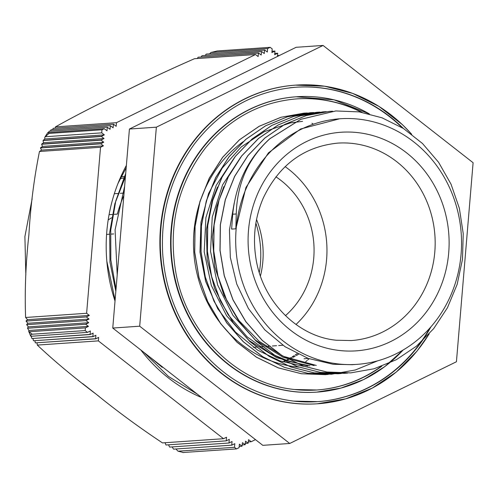 <?xml version="1.0" encoding="UTF-8"?>
<svg xmlns="http://www.w3.org/2000/svg" width="498" height="498" viewBox="0 0 498 498"><rect width="100%" height="100%" fill="white"/><g stroke="black" fill="none" stroke-linecap="round" stroke-linejoin="round"><path stroke-width="0.75" d="M125.701 173.503L115.76 201.011L110.743 230.157L110.836 259.944L116.003 289.301M158.831 364.069L187.385 386.392M123.056 205.039L118.916 254.49M106.821 261.145L115.094 300.145M143.854 352.36L168.455 376.451L197.301 394.142M124.631 186.296L115.082 229.852L117.211 274.846M162.236 367.35L149.543 356.811M236.251 213.966C237.092 183.457 248.303 158.376 269.885 138.737L269.798 138.743C248.228 158.283 235.865 183.445 232.709 214.215L231.62 229.105L235.847 228.812L236.251 213.966L232.709 214.215M307.334 112.971L304.141 113.139L281.102 117.248L259.302 126.243L239.582 139.733L222.724 157.256L209.353 178.097L200.022 201.466L195.091 226.478L194.724 252.15L199.001 277.504L207.71 301.576L220.552 323.42L237.048 342.201L256.538 357.222L278.326 367.854L301.545 373.749L325.325 374.639L328.275 374.39M313.653 112.542L310.472 112.71L287.433 116.806L265.639 125.807L245.912 139.303L229.055 156.82L215.696 177.668L206.346 201.03L201.422 226.042L201.061 251.714L205.325 277.069L214.047 301.134L226.883 322.984L243.379 341.765L262.876 356.786L284.651 367.424L307.882 373.307L331.656 374.21L355.354 369.977L377.783 360.795M319.971 112.106L316.809 112.28L293.764 116.376L271.97 125.365L252.249 138.874L235.38 156.378L222.033 177.232L212.677 200.601L207.753 225.6L207.398 251.278L211.65 276.633L220.384 300.692L233.213 322.555L249.71 341.329L269.213 356.344L290.981 366.995L314.207 372.865L337.993 373.774L341.335 373.494M326.29 111.67L323.14 111.838L300.095 115.947L278.301 124.923L258.587 138.444L241.711 155.942L228.364 176.796L219.02 200.165L214.078 225.164L213.735 250.843L217.981 276.203L226.715 300.257L239.55 322.113L256.034 340.893L275.543 355.902L297.312 366.565L320.538 372.429L344.323 373.332L347.729 373.052M332.62 111.222L329.471 111.396L306.426 115.517L284.626 124.488L264.917 138.008L248.041 155.513L234.689 176.354L225.357 199.735L220.402 224.729L220.072 250.407L224.318 275.768L233.039 299.821L245.888 321.671L262.365 340.464L281.88 355.46L303.649 366.13L326.869 372L350.654 372.89L374.091 368.763L396.284 359.737L416.403 346.216L433.658 328.668L447.416 307.795L457.152 284.402L462.474 259.365L463.24 233.662L459.361 208.289L451.039 184.192L438.601 162.317L422.497 143.505L403.399 128.459L382.016 117.796L359.183 111.882L335.801 110.954L300.842 119.315L269.891 138.743M307.291 112.978L304.054 113.146M303.979 113.152L280.953 117.273L259.159 126.28L239.445 139.782L222.606 157.312L209.247 178.153L199.922 201.522L194.998 226.534L194.643 252.2L198.926 277.542L207.641 301.607L220.483 323.445L236.98 342.219L256.47 357.24L278.251 367.866L301.471 373.755L325.244 374.645L328.238 374.396M313.609 112.548L310.391 112.716L287.352 116.812L265.565 125.807L245.838 139.303L228.98 156.808L215.622 177.649L206.272 201.005L201.341 226.011L200.974 251.683L205.232 277.031L213.941 301.097L226.764 322.947L243.254 341.728L262.739 356.755L284.507 367.406L307.727 373.301L331.5 374.222M316.722 112.287L293.677 116.383L271.883 125.372L252.162 138.88L235.293 156.384L221.946 177.238L212.596 200.607L207.666 225.606L207.317 251.285L211.569 276.639L220.297 300.699L233.126 322.555L249.623 341.335L269.125 356.35L290.9 367.001L314.126 372.871L337.993 373.768M323.14 111.832L300.008 115.953L278.214 124.93L258.499 138.45L241.623 155.949L228.277 176.802L218.933 200.171L213.997 225.171L213.654 250.849L217.9 276.209L226.627 300.263L239.47 322.119L255.953 340.9L275.462 355.908L297.231 366.572L320.457 372.436L344.398 373.326M329.545 111.396L306.345 115.524L284.539 124.488L264.836 138.014L247.954 155.519L234.608 176.36L225.27 199.742L220.321 224.735L219.985 250.413L224.237 275.774L232.958 299.827L245.807 321.677L262.278 340.47L281.793 355.466L303.562 366.136L326.788 372.006L350.716 372.884M335.857 110.948L300.786 119.308L269.854 138.705M234.346 157.71L216.213 185.362L205.911 217.57L204.205 251.826L211.32 285.447L226.652 315.819L249.087 340.557L276.851 357.738L307.832 366.036M240.696 157.244L222.569 184.901L212.241 217.109L210.542 251.372L217.645 284.993L232.977 315.377L255.412 340.109L283.181 357.309L314.17 365.594M234.216 203.06L229.46 229.889L230.325 257.341L236.743 284.022L248.452 308.598L264.824 329.875L285.105 346.751L308.262 358.429L333.168 364.281L352.167 364.692L357.066 364.355A123.093 112.878 86.1 0 0 461.229 233.805A123.093 112.878 86.1 0 0 340.159 118.754A123.093 112.878 86.1 0 0 235.685 239.04A123.093 112.878 86.1 0 0 338.229 363.938A123.093 112.878 86.1 0 0 357.066 364.355M339.617 118.792L300.574 129.001L268.428 152.867L245.919 187.541L235.847 228.812M298.202 366.889L297.748 366.727M316.28 365.439L283.505 356.375L259.284 341.404L239.003 320.637L223.907 295.252L214.806 266.785L212.297 236.917L216.443 207.417L223.82 186.613M309.949 365.881L289.749 361.61L270.545 353.53L247.226 336.941L228.19 314.842L214.594 288.491L207.168 259.495L206.409 229.553L212.273 200.433L217.495 187.018M303.612 366.329L279.944 360.888L257.783 350.237L235.467 332.091L217.744 308.754L205.705 281.551L199.984 252.137L200.974 222.239L208.531 193.629L222.264 168.025L241.281 146.91L264.482 131.584L290.452 122.9L302.541 121.344M125.01 177.718L119.937 178.707M125.452 176.46L120.777 176.784M111.533 217.807L108.178 219.942M123.853 195.565A123.622 113.363 86.1 0 0 117.354 214.103L114.291 214.314M112.187 214.457L109.062 214.675M308.293 358.442L304.073 358.734M113.644 233.942L111.527 234.085M109.423 234.228L106.584 234.427M124.058 193.068L120.279 193.324M118.163 193.473L114.322 193.734M309.14 358.747A140.598 128.938 -93.9 0 1 307.733 359.998M307.048 360.589A140.598 128.938 -93.9 0 1 305.71 361.729M298.408 354.277A120.174 110.201 -93.9 0 1 296.248 355.528M295.152 356.138A120.174 110.201 -93.9 0 1 292.961 357.303M291.865 357.863A120.174 110.201 -93.9 0 1 289.649 358.946M288.547 359.463A120.174 110.201 -93.9 0 1 286.294 360.465M285.167 360.944A120.174 110.201 -93.9 0 1 282.876 361.872M295.993 324.484A98.953 90.742 86.1 0 0 285.13 166.625M282.932 361.89A120.174 110.201 86.1 0 0 285.223 360.969M286.356 360.49A120.174 110.201 86.1 0 0 288.603 359.488M289.712 358.971A120.174 110.201 86.1 0 0 291.928 357.888M293.023 357.327A120.174 110.201 86.1 0 0 295.214 356.163M296.31 355.553A120.174 110.201 86.1 0 0 298.47 354.302M298.887 367.132A123.093 112.878 -93.9 0 1 296.017 366.845A123.093 112.878 -93.9 0 1 197.009 273.614A123.093 112.878 -93.9 0 1 243.173 141.7M316.417 390.027A145.908 133.8 86.1 0 0 380.995 366.522M361.448 112.243A145.908 133.8 86.1 0 0 296.584 98.89M316.772 392.125A148.031 135.749 -93.9 0 1 316.56 392.144A148.031 135.749 -93.9 0 1 293.913 391.64A148.031 135.749 -93.9 0 1 170.59 241.437A148.031 135.749 -93.9 0 1 296.229 96.786A148.031 135.749 -93.9 0 1 296.441 96.768M317.22 401.668A157.58 144.507 86.1 0 0 429.774 328.163M402.085 127.631A157.58 144.507 86.1 0 0 295.781 87.243M317.575 403.772A159.702 146.449 -93.9 0 1 317.363 403.785A159.702 146.449 -93.9 0 1 292.93 403.243A159.702 146.449 -93.9 0 1 159.883 241.2A159.702 146.449 -93.9 0 1 295.426 85.139A159.702 146.449 -93.9 0 1 295.638 85.127M323.065 45.443L156.36 127.177L139.689 326.196L289.73 443.481L456.436 361.747L473.1 162.728L323.065 45.443L296.129 47.298L129.424 129.032L156.36 127.177M289.73 443.481L262.795 445.337L112.76 328.051L129.424 129.032M112.76 328.051L139.689 326.196M275.892 176.809A84.89 77.85 -93.9 0 1 313.709 258.474A84.89 77.85 -93.9 0 1 285.447 315.657M260.435 276.01A84.89 77.85 86.1 0 0 262.795 261.985A84.89 77.85 86.1 0 0 256.551 219.518M283.518 361.623A123.093 112.878 86.1 0 0 284.987 360.882M286.001 360.365A123.093 112.878 86.1 0 0 288.031 359.276M289.039 358.709A123.093 112.878 86.1 0 0 291.069 357.539M292.083 356.929A123.093 112.878 86.1 0 0 294.106 355.672M295.127 355.012A123.093 112.878 86.1 0 0 297.144 353.661M311.929 123.23L312.831 123.803M115.835 291.299L109.971 262.259L109.653 232.641L114.864 203.719L125.434 176.709M117.92 183.606L126.175 167.801M201.727 397.597A160.418 147.109 -93.9 0 1 140.822 349.988M115.019 301.041A160.418 147.109 -93.9 0 1 126.38 165.404M88.445 326.377L28.984 330.473L27.539 328.244L85.706 324.242L88.445 326.377L85.401 327.877L28.99 331.761A29.712 4.158 157.1 0 1 28.747 331.469L30.689 336.057A29.712 4.158 -22.9 0 0 30.851 336.275L87.48 332.378L90.375 330.952L90.088 334.419L31.928 338.54L90.231 334.531L93.132 333.106L92.846 336.573L33.522 340.775L92.989 336.679L95.89 335.254L95.604 338.727L35.283 342.879L34.897 340.682M35.283 342.879L95.741 338.833L98.648 337.407L98.361 340.881L37.313 345.083L36.995 342.879M33.434 340.663L32.949 338.472M31.86 338.428L31.206 336.25M201.242 56.959A29.712 11.691 96.4 0 1 202.026 55.676L261.494 51.587L261.201 55.054L258.587 53.006L198.073 57.239L258.431 53.087L258.145 56.554L255.524 54.512L194.475 58.714C168.953 69.882 144.594 81.317 121.406 93.008C96.606 104.841 74.619 116.134 55.459 126.884L116.476 122.682L116.177 126.311L113.438 124.176L53.155 128.322L113.413 124.183L113.114 127.812L110.375 125.677L110.052 129.318L107.313 127.177L49.14 131.179L107.294 127.183L106.995 130.818L104.25 128.677L47.839 132.561A29.712 7.532 -146.9 0 0 47.752 132.68L45.081 136.782A29.712 7.532 33.1 0 1 45.1 136.745L101.735 132.842L104.343 134.883L44.882 138.973A29.712 7.532 33.1 0 1 45.081 136.782M209.639 53.796A29.712 11.684 96.4 0 1 210.984 52.483L267.613 48.58L267.326 52.047L264.712 50.005L206.247 54.095L264.55 50.08L264.264 53.547L261.649 51.506L202.026 55.676M197.401 58.509A29.731 11.697 96.4 0 1 198.073 57.239M205.282 55.39A29.712 11.684 96.4 0 1 206.247 54.095M100.833 143.623L40.512 147.775L42.567 146.406A29.712 7.532 33.1 0 1 41.658 144.246L101.119 140.15L103.74 142.191L100.814 143.804L103.435 145.846L41.639 150.103A29.731 7.532 33.1 0 1 40.456 147.962L100.814 143.804M103.74 142.191L42.567 146.406M104.343 134.883L101.443 136.309L43.208 140.318L44.882 138.973M43.121 140.511L101.424 136.496L104.038 138.537L43.631 142.696A29.712 7.532 33.1 0 1 43.121 140.511L43.208 140.318M104.038 138.537L101.138 139.963L41.726 144.053L43.631 142.696M103.435 145.846L100.521 147.277L39.473 151.479L41.639 150.103M182.841 452.526L236.544 448.903L239.102 447.646L239.389 444.185L242.003 446.227L242.451 442.678L245.221 444.646L245.514 441.178L248.129 443.22L245.327 443.413M242.003 446.227L239.208 446.42M248.129 443.22L248.57 439.672L251.191 441.72L248.39 441.913M245.066 444.72L242.265 444.913M272.014 51.263L274.946 51.057L271.908 52.558L272.207 48.916L270.171 47.329L267.613 48.58M274.772 53.417L277.703 53.211L274.666 54.705L274.946 51.057M277.529 55.571L279.54 55.427M277.454 56.455L277.703 53.211M48.518 132.518L49.14 131.179M55.054 128.191L55.459 126.884M50.485 131.092L50.995 129.773L110.357 125.683L50.995 129.773M52.688 129.648L53.137 128.335M28.747 331.469A29.712 4.158 157.1 0 1 28.984 330.473M86.322 316.902L26.039 321.054A29.731 4.158 157.1 0 1 27.558 319.666L25.61 317.481L86.621 313.279L89.354 315.415L86.316 316.933L89.055 319.069L27.882 323.277L26.039 321.086L86.316 316.933M89.354 315.415L27.558 319.666M89.055 319.069L86.011 320.563L26.649 324.646A29.712 4.158 157.1 0 1 27.882 323.277M26.649 324.671L86.011 320.588L88.75 322.723L28.336 326.881L26.649 324.646M88.75 322.723L85.706 324.217L27.533 328.226A29.712 4.158 157.1 0 1 28.336 326.881M37.313 345.083C54.226 361.019 73.847 377.384 96.189 394.192C117.03 411.149 139.129 427.384 162.491 442.909L223.502 438.707L226.54 437.219L226.241 440.848L165.959 444.994L226.26 440.861L229.298 439.373L228.993 443.002L169.631 447.086L229.012 443.015L232.056 441.521L231.751 445.156L173.578 449.159L231.769 445.168L234.813 443.674L234.508 447.31L178.097 451.194A29.712 11.684 96.4 0 1 176.093 449.003M169.631 447.086A29.712 11.691 96.4 0 1 168.579 444.832M173.578 449.159A29.712 11.684 96.4 0 1 172.208 446.924M165.959 444.994A29.731 11.697 96.4 0 1 165.112 442.728M210.984 52.483L217.215 50.97L270.171 47.329M45.1 136.745L49.034 133.433L47.839 132.561M49.034 133.433L101.99 129.785L101.735 132.842M104.25 128.677L101.99 129.785M255.524 54.512L116.476 122.682M30.851 336.275L30.944 334.818L32.214 334.22L28.99 331.761M32.214 334.22L85.177 330.572L87.48 332.378M85.401 327.877L85.177 330.572M25.61 317.481C24.626 290.981 25.728 263.367 28.909 234.633C30.534 206.079 34.057 178.365 39.473 151.479M100.521 147.277L86.621 313.279M183.588 452.545L178.097 451.194M234.508 447.31L236.544 448.903M98.361 340.881L223.502 438.707M251.191 441.72L255.48 439.616M255.897 223.129A97.042 88.993 -93.9 0 1 260.423 263.61A97.042 88.993 -93.9 0 1 259.296 272.524M337.594 143.131A98.953 90.742 -93.9 0 1 352.74 143.468A98.953 90.742 -93.9 0 1 435.171 243.871A98.953 90.742 -93.9 0 1 351.19 340.564L336.349 340.234C296.945 336.542 261.649 300.543 255.704 256.787C252.754 236.32 255.256 216.792 263.199 198.204C279.036 164.969 303.836 146.611 337.594 143.131M339.375 350.486A109.56 100.472 86.1 0 0 439.915 196.934A109.56 100.472 86.1 0 0 266.548 177.251A109.56 100.472 86.1 0 0 339.375 350.486M381.767 366.242A145.908 133.8 -93.9 0 1 316.84 389.996L294.542 389.498C236.849 383.952 185.717 332.963 175.52 270.632C168.249 224.567 178.203 183.706 205.369 148.049C229.74 118.368 260.217 101.978 296.796 98.872A145.908 133.8 -93.9 0 1 362.183 112.367M316.84 389.996A145.908 133.8 -93.9 0 1 294.511 389.498M369.292 113.868A148.031 135.749 86.1 0 0 296.652 96.755A148.031 135.749 86.1 0 0 171.013 241.412A148.031 135.749 86.1 0 0 294.33 391.609A148.031 135.749 86.1 0 0 316.983 392.113A148.031 135.749 86.1 0 0 403.1 350.032M289.799 87.804A157.58 144.507 -93.9 0 1 295.993 87.231A157.58 144.507 -93.9 0 1 403.33 128.416M430.876 326.918A157.58 144.507 -93.9 0 1 317.643 401.643A157.58 144.507 -93.9 0 1 293.527 401.102M411.479 134.08A159.702 146.449 86.1 0 0 295.849 85.108A159.702 146.449 86.1 0 0 160.306 241.169A159.702 146.449 86.1 0 0 293.347 403.212A159.702 146.449 86.1 0 0 317.786 403.76A159.702 146.449 86.1 0 0 428.983 334.146M253.326 347.299L257.547 347.013M259.67 346.863L263.89 346.577M266.013 346.427L270.233 346.135M272.35 345.992L276.571 345.699M278.681 345.556L282.901 345.263M338.428 118.873L340.159 118.754M316.56 392.144L340.875 388.11L363.689 379.551L384.693 366.696L403.224 349.957M369.385 113.893L334.058 99.824L296.229 96.786M295.993 87.231C255.312 90.736 221.735 109.286 195.253 142.895C171.53 174.866 160.655 211.526 162.647 252.878C164.701 284.103 174.294 312.377 191.413 337.694C217.47 374.396 251.515 395.53 293.559 401.102L317.643 401.643M317.363 403.785L345.737 398.836L372.23 388.135L396.271 372.056L416.963 351.196L429.189 333.915M411.703 134.248L402.527 124.743L378.997 106.416L352.69 93.406L324.615 86.21L295.426 85.139M99.17 396.52L82.774 383.678M25.84 275.058L24.9 236.594L32.127 198.883"/></g></svg>
